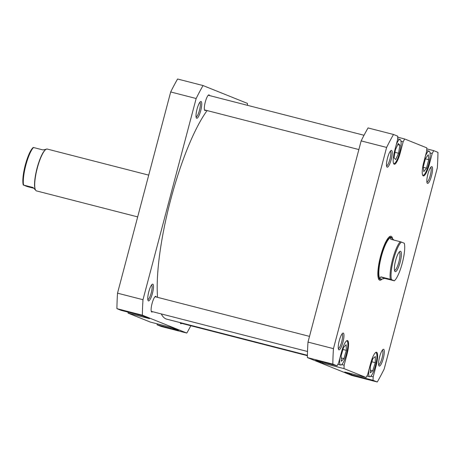 <?xml version="1.0" encoding="UTF-8"?>
<svg xmlns="http://www.w3.org/2000/svg" width="461" height="461" viewBox="0 0 461 461"><rect width="100%" height="100%" fill="white"/><g stroke="black" fill="none" stroke-linecap="round" stroke-linejoin="round"><path stroke-width="0.69" d="M339.843 358.243A12.418 2.835 104.4 0 0 340.656 365.02A12.418 2.835 104.4 0 0 346.401 354.06A12.418 2.835 104.4 0 0 346.839 340.961A12.418 2.835 104.4 0 0 346.401 340.99M368.892 369.924A12.418 2.835 104.4 0 0 369.705 376.7A12.418 2.835 104.4 0 0 375.444 365.74A12.418 2.835 104.4 0 0 375.888 352.642A12.418 2.835 104.4 0 0 375.45 352.671M422.564 175.013A12.418 2.835 104.4 0 0 422.933 175.249A12.418 2.835 104.4 0 0 428.672 164.283A12.418 2.835 104.4 0 0 429.11 151.185A12.418 2.835 104.4 0 0 425.376 156.135M393.515 163.332A12.418 2.835 104.4 0 0 393.884 163.569A12.418 2.835 104.4 0 0 399.624 152.603A12.418 2.835 104.4 0 0 400.067 139.504A12.418 2.835 104.4 0 0 396.327 144.454M391.199 159.529A8.638 1.971 -75.6 0 1 386.819 166.813A8.638 1.971 -75.6 0 1 387.511 158.048A8.638 1.971 -75.6 0 1 390.997 150.54A8.638 1.971 -75.6 0 1 391.199 159.529M386.548 165.862A7.56 1.723 104.4 0 0 389.948 159.178A7.56 1.723 104.4 0 0 390.306 151.237M431.542 175.756A8.638 1.971 -75.6 0 1 427.163 183.034A8.638 1.971 -75.6 0 1 427.854 174.27A8.638 1.971 -75.6 0 1 431.34 166.761A8.638 1.971 -75.6 0 1 431.542 175.756M426.892 182.089A7.56 1.723 104.4 0 0 430.292 175.399A7.56 1.723 104.4 0 0 430.649 167.464M383.281 358.422A8.638 1.971 -75.6 0 1 378.896 365.7A8.638 1.971 -75.6 0 1 379.593 356.941A8.638 1.971 -75.6 0 1 383.079 349.426A8.638 1.971 -75.6 0 1 383.281 358.422M378.625 364.755A7.56 1.723 104.4 0 0 382.031 358.07A7.56 1.723 104.4 0 0 382.382 350.13M342.938 342.2A8.638 1.971 -75.6 0 1 338.553 349.478A8.638 1.971 -75.6 0 1 339.25 340.714A8.638 1.971 -75.6 0 1 342.736 333.205A8.638 1.971 -75.6 0 1 342.938 342.2M338.282 348.533A7.56 1.723 104.4 0 0 341.687 341.843A7.56 1.723 104.4 0 0 342.039 333.908M382.123 278.997A22.681 5.175 -75.6 0 1 378.735 279.291A22.681 5.175 -75.6 0 1 380.555 256.287A22.681 5.175 -75.6 0 1 389.706 236.574A22.681 5.175 -75.6 0 1 392.582 238.66M378.412 278.542A21.604 4.927 104.4 0 0 379 278.893L380.273 279.222A21.604 4.927 104.4 0 0 381.253 279.089M399.624 152.62L400.252 152.781A12.96 2.956 104.4 0 1 394.259 164.22A12.96 2.956 104.4 0 1 394.72 150.557L397.613 139.597L397.751 136.185L393.51 134.479A157.962 36.044 104.4 0 0 386.618 147.434L333.453 348.643A157.962 36.044 104.4 0 0 332.842 364.121L337.077 365.821L315.687 360.329L322.602 363.112L322.642 362.115M341.739 364.582L344.131 365.193L343.992 368.604L366.126 377.501L344.736 372.01L351.651 374.793L351.691 373.796M370.782 376.262L373.174 376.873L376.072 365.913A12.96 2.956 104.4 0 0 376.528 352.25A12.96 2.956 104.4 0 0 370.54 363.689L367.642 374.649L366.126 377.501M373.174 376.873L373.041 380.285L377.277 381.99A157.962 36.044 104.4 0 0 384.174 369.036L437.333 167.833A157.962 36.044 104.4 0 0 437.95 152.349L433.715 150.649L432.193 153.501L430.044 152.948M397.71 137.176L404.666 138.968L426.8 147.866L426.661 151.277L423.763 162.237A12.96 2.956 104.4 0 0 423.307 175.9A12.96 2.956 104.4 0 0 429.3 164.462L432.193 153.501M404.666 138.968L403.145 141.821L400.995 141.268M400.252 152.781L403.145 141.821M337.077 365.821L338.593 362.968L341.492 352.008A12.96 2.956 104.4 0 1 347.485 340.57A12.96 2.956 104.4 0 1 347.024 354.232L344.131 365.193M377.277 381.99L351.812 375.45L307.378 357.58A157.962 36.044 104.4 0 1 307.994 342.097L361.153 140.893A157.962 36.044 104.4 0 1 368.051 127.939L393.51 134.479M426.759 148.857L433.715 150.649M307.994 342.097L333.453 348.643M386.618 147.434L361.153 140.893M373.041 380.285L351.651 374.793M343.992 368.604L322.602 363.112M332.842 364.121L307.378 357.58M391.885 238.066A21.604 4.927 104.4 0 0 391.026 237.38L389.752 237.052A21.604 4.927 104.4 0 0 389.067 237.075M394.074 157.864L395.671 159.575L398.569 153.254L399.877 145.209L398.281 143.492L395.382 149.819L394.074 157.864M426.511 168.115L428.747 159.679L428.257 154.781L425.538 158.319L423.296 166.755L423.786 171.653L426.511 168.115L423.354 167.303M372.73 370.794L375.277 362.657L375.346 356.543L372.863 358.554L370.316 366.685L370.246 372.805L372.73 370.794L370.275 370.16M343.906 358.641L346.338 350.354L346.182 344.701L343.589 347.34L341.157 355.633L341.313 361.28L343.906 358.641L341.221 357.955M397.745 144.662L399.877 145.209M394.973 152.326L398.569 153.254M425.405 158.82L428.747 159.679M371.848 361.781L375.277 362.657M342.961 349.484L346.338 350.354M33.613 188.203L27.297 186.578L23.551 185.074A21.333 4.869 -75.6 0 1 25.833 165.205A21.333 4.869 -75.6 0 1 33.48 147.497L33.204 147.485A20.578 4.696 104.4 0 0 25.28 165.09A20.578 4.696 104.4 0 0 23.275 185.063M148.713 175.128L47.27 149.07A21.604 4.927 104.4 0 0 46.002 149.364A21.604 4.927 104.4 0 0 37.283 168.138A21.604 4.927 104.4 0 0 35.555 190.047A21.604 4.927 104.4 0 0 36.523 190.917L137.678 216.9M46.002 149.364L45.697 149.56A21.333 4.869 104.4 0 0 37.087 168.098A21.333 4.869 104.4 0 0 35.376 189.73L35.555 190.047M35.664 190.226L33.019 187.506L23.551 185.074M391.349 237.749L391.222 237.709A21.333 4.869 104.4 0 0 391.21 237.703A21.333 4.869 104.4 0 0 381.351 256.535A21.333 4.869 104.4 0 0 380.458 278.98C379.812 278.715 379.945 278.006 380.849 276.859L384.595 278.363L394.345 280.807A20.578 4.696 104.4 0 0 402.263 263.208A20.578 4.696 104.4 0 0 404.274 243.229L401.398 242.071A20.578 4.696 104.4 0 0 393.481 259.676A20.578 4.696 104.4 0 0 391.47 279.648L390.323 279.291A21.333 4.869 -75.6 0 1 392.605 259.428A21.333 4.869 -75.6 0 1 400.252 241.714L390.778 239.282C390.513 238.009 390.703 237.496 391.349 237.749L393.936 240.095M391.026 237.38A21.604 4.927 104.4 0 0 381.04 256.449A21.604 4.927 104.4 0 0 380.273 279.222M380.458 278.98A21.333 4.869 104.4 0 0 380.596 279.026A21.333 4.869 104.4 0 0 380.602 279.026L380.458 278.98C381.12 279.239 382.497 279.032 384.595 278.363M395.624 260.534A10.528 2.403 -75.6 0 1 399.871 251.383A10.528 2.403 -75.6 0 1 400.119 262.344A10.528 2.403 -75.6 0 1 394.777 271.218A10.528 2.403 -75.6 0 1 395.624 260.534M394.495 270.33A9.45 2.155 104.4 0 0 394.501 270.33A9.45 2.155 104.4 0 0 398.869 261.992A9.45 2.155 104.4 0 0 399.203 252.023A9.45 2.155 104.4 0 0 399.197 252.023M394.345 280.807L391.47 279.648M380.849 276.859L390.323 279.291M400.252 241.714L401.398 242.071M33.48 147.497L42.948 149.929L46.296 149.203M207.122 110.571A113.412 25.879 104.4 0 0 172.362 193.539A113.412 25.879 104.4 0 0 157.564 297.357M161.275 313.924A113.412 25.879 104.4 0 0 166.715 319.15L307.412 355.293M200.737 110.605A8.638 1.971 -75.6 0 1 196.351 117.883A8.638 1.971 -75.6 0 1 197.043 109.119A8.638 1.971 -75.6 0 1 200.535 101.61A8.638 1.971 -75.6 0 1 200.737 110.605M196.081 116.933A7.56 1.723 104.4 0 0 199.486 110.248A7.56 1.723 104.4 0 0 199.838 102.307M152.47 293.271A8.638 1.971 -75.6 0 1 148.09 300.549A8.638 1.971 -75.6 0 1 148.782 291.784A8.638 1.971 -75.6 0 1 152.268 284.276A8.638 1.971 -75.6 0 1 152.47 293.271M147.82 299.604A7.56 1.723 104.4 0 0 151.225 292.914A7.56 1.723 104.4 0 0 151.577 284.979M205.779 110.225A8.102 1.85 -75.6 0 1 205.007 110.582A8.102 1.85 -75.6 0 1 205.289 102.042A8.102 1.85 -75.6 0 1 209.035 94.891A8.102 1.85 -75.6 0 1 209.542 95.583M181.599 323.363A8.102 1.85 -75.6 0 1 180.827 323.72A8.102 1.85 -75.6 0 1 180.228 322.619M152.556 311.682A8.102 1.85 -75.6 0 1 151.778 312.039A8.102 1.85 -75.6 0 1 152.067 303.499A8.102 1.85 -75.6 0 1 155.806 296.348A8.102 1.85 -75.6 0 1 156.319 297.034M128.066 313.134L149.456 318.632L142.535 315.848L121.151 310.351L116.91 308.651A157.962 36.044 -75.6 0 1 117.526 293.167L170.691 91.964L196.15 98.504L142.991 299.713A157.962 36.044 -75.6 0 0 142.374 315.191L186.814 333.061L161.35 326.521L157.115 324.815L178.499 330.312L171.584 327.529L150.194 322.032L128.066 313.134L128.106 312.143M170.691 91.964A157.962 36.044 -75.6 0 1 177.583 79.01L203.047 85.55L247.488 103.42A157.962 36.044 -75.6 0 1 247.459 105.321M157.115 324.815L157.149 323.824M196.15 98.504A157.962 36.044 -75.6 0 1 203.047 85.55M190.837 325.737A157.962 36.044 -75.6 0 1 186.814 333.061M142.991 299.713L117.526 293.167M142.374 315.191L116.91 308.651M428.667 164.3L429.3 164.462M346.395 354.071L347.024 354.232M375.444 365.752L376.072 365.913M346.839 340.961L346.528 340.881M375.888 352.642L375.577 352.561M429.11 151.185L426.69 150.563M400.067 139.504L397.641 138.882M393.884 163.569L393.573 163.488M422.933 175.249L422.622 175.168M369.705 376.7L366.927 375.992M340.656 365.02L337.884 364.311M208.257 95.248L364.029 135.263M204.494 109.897L358.865 149.554M180.314 323.034L307.406 355.679M155.034 296.705L309.504 336.386M151.271 311.354L307.516 351.489"/></g></svg>

